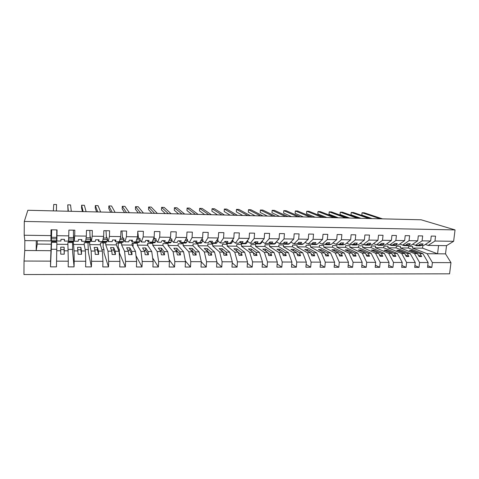 <?xml version="1.0" encoding="UTF-8"?>
<svg xmlns="http://www.w3.org/2000/svg" width="479" height="479" viewBox="0 0 479 479"><rect width="100%" height="100%" fill="white"/><g stroke="black" fill="none" stroke-linecap="round" stroke-linejoin="round"><path stroke-width="0.72" d="M432.399 262.57L427.16 253.714L412.485 248.05L412.67 246.44L408.575 246.398L408.389 248.008L422.921 253.678L428.112 262.552L419.586 262.522L414.503 253.613L400.252 247.924L400.432 246.302L396.283 246.254L396.109 247.877L410.21 253.577L415.251 262.504L406.617 262.474L401.689 253.511L387.87 247.793L388.044 246.164L383.853 246.116L383.679 247.745L397.348 253.475L402.222 262.456L393.487 262.426L388.714 253.403L375.344 247.655L375.518 246.02L371.273 245.972L371.105 247.613L384.32 253.367L389.038 262.408L380.188 262.372L375.584 253.301L362.675 247.523L362.837 245.877L358.543 245.823L358.382 247.475L371.135 253.265L375.686 262.354L366.728 262.324L362.292 253.193L349.85 247.386L350.005 245.727L345.658 245.679L345.503 247.338L357.789 253.157L362.166 262.306L353.089 262.27L348.832 253.086L336.869 247.248L337.024 245.577L332.624 245.529L332.474 247.2L344.269 253.05L348.473 262.252L339.282 262.223L335.198 252.978L323.732 247.11L323.882 245.428L319.427 245.38L319.283 247.062L330.582 252.942L334.599 262.205L325.295 262.169L321.397 252.864L310.434 246.966L310.578 245.278L306.075 245.224L305.931 246.919L316.721 252.828L320.553 262.151L311.122 262.115L307.416 252.756L296.974 246.823L297.118 245.122L292.555 245.074L292.418 246.775L302.68 252.714L306.321 262.097L296.77 262.061L293.262 252.643L283.352 246.679L283.484 244.967L278.868 244.919L278.736 246.631L288.46 252.601L291.903 262.043L282.227 262.007L278.916 252.529L269.563 246.535L269.689 244.811L265.013 244.757L264.887 246.481L274.054 252.487L277.299 261.989L267.492 261.953L264.39 252.409L255.594 246.386L255.72 244.655L250.984 244.595L250.864 246.332L259.462 252.373L262.498 261.929L252.565 261.893L249.667 252.295L241.458 246.236L241.572 244.494L236.782 244.434L236.668 246.182L244.679 252.253L247.499 261.875L237.428 261.839L234.758 252.176L227.142 246.08L227.25 244.326L222.394 244.272L222.286 246.032L229.704 252.134L232.303 261.815L222.094 261.779L219.645 252.05L212.64 245.925L212.742 244.164L207.826 244.104L207.724 245.877L214.526 252.014L216.897 261.762L206.557 261.72L204.335 251.93L197.953 245.769L198.055 243.997L193.073 243.937L192.977 245.721L199.144 251.888L201.282 261.702L190.798 261.66L188.816 251.804L183.08 245.613L183.17 243.823L178.128 243.769L178.044 245.559L183.553 251.762L185.457 261.642L174.829 261.6L173.087 251.679L168.015 245.452L168.099 243.655L162.992 243.595L162.908 245.398L167.752 251.637L169.41 261.582L158.633 261.54L157.142 251.553L152.753 245.29L152.831 243.482L147.658 243.422L147.58 245.236L151.735 251.511L153.142 261.522L142.215 261.48L140.982 251.421L137.293 245.128L137.359 243.302L132.12 243.242L132.054 245.068L135.503 251.379L136.647 261.456L125.564 261.414L124.594 251.295L121.624 244.961L121.69 243.122L116.373 243.063L116.313 244.901L119.037 251.247L119.918 261.396L108.679 261.354L107.985 251.158L105.751 244.793L105.805 242.943L100.422 242.883L100.368 244.733L102.35 251.116L102.949 261.33L91.555 261.289L91.136 251.026L89.669 244.619L89.711 242.757L84.256 242.697L84.214 244.559L85.424 250.978L85.741 261.265L74.179 261.223L74.053 250.888L73.401 242.572L67.868 242.512L68.287 261.205L56.558 261.157L56.869 242.386L51.265 242.32L50.576 261.133L24.04 261.037L23.95 274.539L449.583 273.826L450.973 262.642L432.399 262.57L431.824 267.39L427.741 265.689M428.112 262.552L427.543 267.384L431.824 267.39M415.251 262.504L414.688 267.366L419.029 267.372L414.898 265.588M419.586 262.522L419.029 267.372M402.222 262.456L401.683 267.348L406.072 267.354L401.887 265.48M406.617 262.474L406.072 267.354M389.038 262.408L388.511 267.33L392.954 267.336L388.72 265.366M393.487 262.426L392.954 267.336M375.686 262.354L375.171 267.312L379.673 267.318L375.386 265.24M380.188 262.372L379.673 267.318M362.166 262.306L361.663 267.294L366.219 267.3L361.885 265.103M366.728 262.324L366.219 267.3M348.473 262.252L347.988 267.27L352.604 267.276L348.209 264.953M353.089 262.27L352.604 267.276M334.599 262.205L334.132 267.252L338.809 267.258L334.36 264.785M339.282 262.223L338.809 267.258M320.553 262.151L320.104 267.234L324.84 267.24L320.337 264.606M325.295 262.169L324.84 267.24M306.321 262.097L305.889 267.21L310.685 267.216L306.129 264.402M311.122 262.115L310.685 267.216M291.903 262.043L291.489 267.192L296.351 267.198L291.735 264.174M296.77 262.061L296.351 267.198M277.299 261.989L276.904 267.168L281.826 267.174L277.149 263.917M282.227 262.007L281.826 267.174M262.498 261.929L262.121 267.15L267.108 267.156L262.378 263.618M267.492 261.953L267.108 267.156M247.499 261.875L247.14 267.126L252.199 267.132L247.404 263.276M252.565 261.893L252.199 267.132M232.303 261.815L231.962 267.102L237.087 267.114L232.231 262.875M237.428 261.839L237.087 267.114M216.897 261.762L216.58 267.084L221.771 267.09L216.861 262.396M222.094 261.779L221.771 267.09M201.282 261.702L200.988 267.06L206.251 267.066L201.276 261.815M206.557 261.72L206.251 267.066M185.457 261.642L185.181 267.037L190.516 267.043L185.313 260.893M190.798 261.66L190.516 267.043M169.41 261.582L169.159 267.013L174.566 267.025L169.087 259.654M174.829 261.6L174.566 267.025M147.76 245.505L147.843 243.422M153.142 261.522L152.909 266.989L158.393 267.001L152.651 258.007M158.633 261.54L158.393 267.001M133.024 246.853L133.156 243.254M136.647 261.456L136.437 266.965L142 266.977L135.994 255.72M142.215 261.48L142 266.977M118.427 249.822L119.367 249.828M125.564 261.414L125.372 266.953L119.277 252.655L119.373 249.709L118.157 246.924L118.283 243.087M119.918 261.396L119.732 266.941L125.372 266.953M101.901 249.679L104.021 249.697M108.679 261.354L108.511 266.929L103.937 252.541L104.021 249.577L103.111 246.781L103.225 242.913M102.949 261.33L102.793 266.917L108.511 266.929M85.148 249.535L88.471 249.565M91.555 261.289L91.411 266.905L88.405 252.427L87.974 242.739M85.741 261.265L85.609 266.893L91.411 266.905M68.162 249.385L72.724 249.427M74.179 261.223L74.065 266.881L72.67 252.313L72.527 242.566M68.287 261.205L68.18 266.869L74.065 266.881M450.973 262.642L445.518 253.858L446.524 245.655L428.13 245.434L434.968 241.039L435.555 236.147L431.244 236.075L430.663 240.979L422.101 240.853L415.449 245.284L412.641 244.23M419.287 244.733L420.945 245.35L423.891 245.386L430.663 240.979M422.101 240.853L422.67 235.931L418.305 235.86L417.736 240.793L409.066 240.674L402.611 245.128L399.767 244.027M406.497 244.553L408.18 245.194L411.156 245.23L417.736 240.793M409.066 240.674L409.623 235.716L405.204 235.644L404.653 240.608L395.87 240.482L389.619 244.973L386.739 243.811M393.552 244.368L395.253 245.038L398.265 245.074L404.653 240.608M395.87 240.482L396.414 235.5L391.936 235.423L391.397 240.422L382.505 240.296L376.464 244.817L373.548 243.595M380.446 244.176L382.164 244.883L385.218 244.919L391.397 240.422M382.505 240.296L383.032 235.279L378.5 235.201L377.979 240.23L368.974 240.105L363.142 244.655L360.19 243.368M367.177 243.979L368.92 244.727L372.003 244.763L377.979 240.23M368.974 240.105L369.489 235.057L364.896 234.979L364.387 240.039L355.268 239.913L349.658 244.494L346.664 243.128M353.741 243.775L355.502 244.565L358.633 244.601L364.387 240.039M355.268 239.913L355.765 234.83L351.113 234.752L350.628 239.847L341.389 239.716L336.001 244.332L332.971 242.883M340.132 243.566L341.922 244.404L345.084 244.44L350.628 239.847M341.389 239.716L341.868 234.602L337.156 234.524L336.683 239.65L327.325 239.518L322.169 244.164L319.104 242.619M326.355 243.344L328.163 244.236L331.372 244.278L336.683 239.65M327.325 239.518L327.792 234.369L323.02 234.291L322.559 239.446L313.08 239.314L308.159 243.997L305.057 242.35M312.404 243.122L314.23 244.068L317.481 244.11L322.559 239.446M313.08 239.314L313.523 234.129L308.692 234.051L308.254 239.249L298.651 239.111L293.968 243.829L290.861 242.081M298.267 242.883L300.123 243.901L303.411 243.943L308.254 239.249M298.651 239.111L299.076 233.896L294.178 233.812L293.759 239.045L284.029 238.907L279.598 243.655L276.652 241.895M283.951 242.637L285.831 243.733L289.16 243.769L293.759 239.045M284.029 238.907L284.436 233.65L279.473 233.572L279.071 238.835L269.21 238.698L265.037 243.482L262.258 241.703M269.449 242.374L271.353 243.56L274.724 243.595L279.071 238.835M269.21 238.698L269.599 233.405L264.57 233.327L264.186 238.626L254.193 238.482L250.289 243.302L247.673 241.506M254.756 242.099L256.684 243.38L260.103 243.422L264.186 238.626M254.193 238.482L254.565 233.159L249.469 233.075L249.104 238.41L238.973 238.267L235.339 243.128L232.902 241.308M239.871 241.799L241.823 243.206L245.29 243.242L249.104 238.41M238.973 238.267L239.326 232.908L234.159 232.824L233.818 238.195L223.549 238.051L220.196 242.943L217.939 241.105M224.789 241.476L226.765 243.021L230.273 243.063L233.818 238.195M223.549 238.051L223.885 232.656L218.646 232.566L218.322 237.979L207.916 237.829L204.85 242.763L202.779 240.895M209.604 241.206L211.502 242.841L215.065 242.883L218.322 237.979M207.916 237.829L208.227 232.393L202.916 232.309L202.617 237.752L192.067 237.608L189.295 242.572L187.409 240.68M194.324 241.015L196.037 242.655L199.647 242.697L202.617 237.752M192.067 237.608L192.354 232.135L186.972 232.046L186.69 237.53L175.997 237.38L173.53 242.386L171.841 240.458M178.835 240.817L180.367 242.47L184.02 242.512L186.69 237.53M175.997 237.38L176.26 231.866L170.805 231.776L170.548 237.303L159.699 237.147L157.549 242.194L156.058 240.224M163.141 240.62L164.477 242.278L168.183 242.32L170.548 237.303M159.699 237.147L159.944 231.602L154.412 231.507L154.172 237.069L143.179 236.913L141.347 242.003L140.066 239.973M147.233 240.416L148.37 242.087L152.13 242.129L154.172 237.069M143.179 236.913L143.395 231.327L137.784 231.231L137.575 236.836L126.42 236.68L124.923 241.805L123.851 239.692L123.81 238.279L120.295 238.231M131.108 240.213L132.042 241.889L135.85 241.937L137.575 236.836M126.42 236.68L126.618 231.052L120.924 230.956L120.738 236.596L109.428 236.44L108.266 241.602L107.392 239.296M114.756 240.003L115.487 241.691L119.349 241.739L120.738 236.596M109.428 236.44L109.595 230.77L103.823 230.674L103.662 236.357L92.184 236.195L91.375 241.404L90.711 238.71M98.183 239.793L98.704 241.488L102.62 241.536L103.662 236.357M92.184 236.195L92.327 230.483L86.471 230.387L86.34 236.111L74.694 235.949L74.251 241.194L73.55 235.189L73.491 236.86M81.382 239.584L81.675 241.284L85.651 241.332L86.34 236.111M74.694 235.949L74.814 230.195L68.874 230.1L68.766 235.866L56.953 235.698L57.043 229.902L51.014 229.806L50.936 235.614L24.207 235.231L24.297 221.436L27.848 210.269L421.131 219.789L455.05 229.908L24.297 221.436M64.342 239.368L64.414 241.081L68.437 241.129L68.766 235.866M51.582 242.326L50.499 266.845L56.468 266.851L56.558 261.157M51.361 249.242L56.75 249.29M50.576 261.133L50.499 266.845M51.642 231.962L50.984 240.919L50.936 235.614M428.13 245.434L425.358 244.428M185.852 239.111L187.385 239.135L187.487 240.506L185.978 243.051L181.421 242.997M170.482 238.907L170.033 238.392M154.909 238.698L154.13 237.662M139.126 238.482L138.419 237.362M123.133 238.267L122.504 237.021M106.925 238.051L106.368 236.59M90.489 237.829L90.022 235.943M446.524 245.655L453.631 241.302L434.968 241.039M453.631 241.302L455.05 229.908M411.784 251.391L411.892 250.469L409.401 250.445L417.449 253.636L419.119 256.534L421.664 256.552L419.987 253.654L422.921 253.678M417.449 253.636L414.503 253.613M420.945 245.35L423.137 243.913L420.58 243.883L418.406 245.32L415.449 245.284M411.892 250.469L419.987 253.654M400.252 247.924L408.389 248.008M399.276 251.319L399.384 250.349L396.863 250.325L404.671 253.535L406.294 256.451L408.868 256.469L407.24 253.553L410.21 253.577M404.671 253.535L401.689 253.511M408.18 245.194L410.305 243.751L407.719 243.715L405.605 245.164L402.611 245.128M399.384 250.349L407.24 253.553M387.87 247.793L396.109 247.877M386.619 251.247L386.727 250.23L384.176 250.206L391.738 253.427L393.307 256.361L395.917 256.379L394.337 253.451L397.348 253.475M391.738 253.427L388.714 253.403M395.253 245.038L397.313 243.583L394.696 243.554L392.648 245.008L389.619 244.973M386.727 250.23L394.337 253.451M375.344 247.655L383.679 247.745M373.806 251.182L373.919 250.11L371.339 250.086L378.644 253.325L380.158 256.277L382.799 256.295L381.278 253.343L384.32 253.367M378.644 253.325L375.584 253.301M382.164 244.883L384.158 243.422L381.512 243.386L379.53 244.853L376.464 244.817M373.919 250.11L381.278 253.343M362.675 247.523L371.105 247.613M360.843 251.116L360.956 249.99L358.346 249.96L365.393 253.217L366.848 256.187L369.525 256.205L368.058 253.241L371.135 253.265M365.393 253.217L362.292 253.193M368.92 244.727L370.842 243.248L368.159 243.218L366.249 244.691L363.142 244.655M360.956 249.99L368.058 253.241M349.85 247.386L358.382 247.475M347.718 251.056L347.832 249.864L345.191 249.84L351.969 253.11L353.37 256.097L356.077 256.115L354.664 253.134L357.789 253.157M351.969 253.11L348.832 253.086M355.502 244.565L357.358 243.081L354.64 243.045L352.801 244.529L349.658 244.494M347.832 249.864L354.664 253.134M336.869 247.248L345.503 247.338M334.432 251.008L334.552 249.739L331.875 249.709L338.378 253.002L339.719 256.008L342.467 256.026L341.108 253.026L344.269 253.05M338.378 253.002L335.198 252.978M341.922 244.404L343.7 242.907L340.952 242.871L339.18 244.368L336.001 244.332M334.552 249.739L341.108 253.026M323.732 247.11L332.474 247.2M320.984 250.96L321.104 249.607L318.391 249.583L324.612 252.894L325.9 255.918L328.678 255.936L327.385 252.912L330.582 252.942M324.612 252.894L321.397 252.864M328.163 244.236L329.869 242.733L327.085 242.697L325.391 244.206L322.169 244.164M321.104 249.607L327.385 252.912M310.434 246.966L319.283 247.062M307.368 250.924L307.488 249.481L304.746 249.451L310.679 252.78L311.901 255.822L314.715 255.84L313.482 252.804L316.721 252.828M310.679 252.78L307.416 252.756M314.23 244.068L315.865 242.554L313.044 242.518L311.428 244.039L308.159 243.997M307.488 249.481L313.482 252.804M296.974 246.823L305.931 246.919M293.579 250.9L293.705 249.349L290.927 249.325L296.561 252.667L297.716 255.732L300.567 255.75L299.399 252.69L302.68 252.714M296.561 252.667L293.262 252.643M300.123 243.901L301.674 242.374L298.818 242.338L297.279 243.865L293.968 243.829M293.705 249.349L299.399 252.69M283.352 246.679L292.418 246.775M279.616 250.882L279.748 249.218L276.934 249.188L282.263 252.553L283.352 255.636L286.244 255.654L285.137 252.577L288.46 252.601M282.263 252.553L278.916 252.529M285.831 243.733L287.304 242.194L284.406 242.152L282.951 243.697L279.598 243.655M279.748 249.218L285.137 252.577M269.563 246.535L278.736 246.631M265.48 250.888L265.611 249.086L262.761 249.056L267.773 252.439L268.803 255.541L271.731 255.558L270.689 252.463L274.054 252.487M267.773 252.439L264.39 252.409M271.353 243.56L272.743 242.009L269.809 241.973L268.432 243.524L265.037 243.482M265.611 249.086L270.689 252.463M255.594 246.386L264.887 246.481M251.158 250.912L251.295 248.948L248.409 248.918L253.104 252.319L254.062 255.439L257.025 255.463L256.049 252.343L259.462 252.373M253.104 252.319L249.667 252.295M256.684 243.38L257.989 241.823L255.014 241.781L253.726 243.344L250.289 243.302M251.295 248.948L256.049 252.343M241.458 246.236L250.864 246.332M236.656 250.966L236.8 248.811L233.878 248.781L238.237 252.199L239.123 255.343L242.123 255.361L241.224 252.223L244.679 252.253M238.237 252.199L234.758 252.176M241.823 243.206L243.039 241.632L240.027 241.596L238.823 243.17L235.339 243.128M236.8 248.811L241.224 252.223M227.142 246.08L236.668 246.182M221.837 250.942L222.112 248.673L219.148 248.643L223.172 252.08L223.986 255.241L227.028 255.265L226.196 252.104L229.704 252.134M223.172 252.08L219.645 252.05M226.765 243.021L227.89 241.44L224.837 241.398L223.729 242.985L220.196 242.943M222.112 248.673L226.196 252.104M212.64 245.925L222.286 246.032M206.689 250.81L207.102 250.816L207.233 248.529L204.234 248.499L207.904 251.96L208.646 255.139L211.73 255.163L210.976 251.984L214.526 252.014M207.904 251.96L204.335 251.93M211.502 242.841L212.538 241.242L209.443 241.206L208.425 242.805L204.85 242.763M207.233 248.529L210.976 251.984M197.953 245.769L207.724 245.877M191.337 250.679L192.043 250.685L192.163 248.385L189.127 248.356L192.432 251.834L193.097 255.038L196.222 255.062L195.546 251.858L199.144 251.888M192.432 251.834L188.816 251.804M196.037 242.655L196.983 241.045L193.845 241.009L192.923 242.619L189.295 242.572M192.163 248.385L195.546 251.858M183.08 245.613L192.977 245.721M175.781 250.547L176.781 250.559L176.895 248.242L173.817 248.212L176.751 251.709L177.338 254.936L180.505 254.954L179.906 251.732L183.553 251.762M176.751 251.709L173.087 251.679M180.367 242.47L181.212 240.847L178.026 240.805L177.206 242.428L173.53 242.386M176.895 248.242L179.906 251.732M168.015 245.452L178.044 245.559M160.01 250.415L161.321 250.427L161.423 248.098L158.304 248.068L160.86 251.583L161.363 254.828L164.578 254.852L164.058 251.607L167.752 251.637M160.86 251.583L157.142 251.553M164.477 242.278L165.219 240.644L161.998 240.602L161.273 242.236L157.549 242.194M161.423 248.098L164.058 251.607M152.753 245.29L162.908 245.398M144.029 250.278L145.652 250.295L145.742 247.948L142.586 247.918L144.748 251.451L145.173 254.72L148.43 254.744L147.987 251.481L151.735 251.511M144.748 251.451L140.982 251.421M148.37 242.087L149.011 240.44L145.742 240.398L145.125 242.045L141.347 242.003M145.742 247.948L147.987 251.481M137.293 245.128L147.58 245.236M127.833 250.14L129.773 250.158L129.857 247.799L126.654 247.763L128.414 251.325L128.755 254.612L132.054 254.636L131.701 251.349L135.503 251.379M128.414 251.325L124.594 251.295M132.042 241.889L132.575 240.23L129.264 240.189L128.749 241.847L124.923 241.805M129.857 247.799L131.701 251.349M121.624 244.961L132.054 245.068M111.409 250.002L113.679 250.02L113.751 247.643L110.505 247.613L111.858 251.194L112.104 254.505L115.451 254.523L115.188 251.218L119.037 251.247M111.858 251.194L107.985 251.158M115.487 241.691L115.912 240.021L112.553 239.979L112.152 241.65L108.266 241.602M113.751 247.643L115.188 251.218M105.751 244.793L116.313 244.901M94.758 249.858L97.363 249.882L97.429 247.487L94.135 247.457L95.064 251.056L95.219 254.391L98.62 254.415L98.44 251.086L102.35 251.116M95.064 251.056L91.136 251.026M98.704 241.488L99.015 239.805L95.602 239.763L95.315 241.452L91.375 241.404M97.429 247.487L98.44 251.086M89.669 244.619L100.368 244.733M77.873 249.715L80.831 249.745L80.885 247.332L77.544 247.302L78.101 254.277L81.544 254.301L81.46 250.948L85.424 250.978M78.035 250.918L74.053 250.888M81.675 241.284L81.873 239.59L78.418 239.548L78.245 241.242L74.251 241.194M80.885 247.332L81.46 250.948M73.365 244.446L84.214 244.559M60.755 249.571L64.066 249.601L64.108 247.17L60.725 247.14L60.737 254.163L64.228 254.187L64.24 250.81L68.258 250.84M60.767 250.78L56.726 250.751M64.414 241.081L64.491 239.368L60.983 239.326L60.929 241.039L56.875 240.991L56.953 235.698M64.108 247.17L64.24 250.81M56.839 244.272L67.838 244.386M50.846 250.703L24.764 250.493L24.83 240.608L24.207 235.231M24.04 261.037L24.764 250.493M50.984 240.919L24.83 240.608M37.29 240.757L37.254 244.062L51.235 244.212M37.254 244.062L36.17 250.583L36.272 240.739M438.566 245.559L437.572 253.798L427.16 253.714M445.518 253.858L437.572 253.798L422.562 248.158L422.885 245.374M412.485 248.05L422.562 248.158M64.066 249.601L64.228 254.187M80.831 249.745L81.544 254.301M97.363 249.882L98.62 254.415M113.679 250.02L115.451 254.523M129.773 250.158L132.054 254.636M145.652 250.295L148.43 254.744M161.321 250.427L164.578 254.852M176.781 250.559L180.505 254.954M192.043 250.685L196.222 255.062M207.102 250.816L211.73 255.163M221.975 250.942L227.028 255.265M238.273 252.337L242.123 255.361M253.217 252.696L257.025 255.463M267.965 253.014L271.731 255.558M282.526 253.301L286.244 255.654M296.896 253.559L300.567 255.75M311.087 253.798L314.715 255.84M325.091 254.02L328.678 255.936M338.922 254.223L342.467 256.026M352.58 254.415L356.077 256.115M366.07 254.594L369.525 256.205M379.386 254.768L382.799 256.295M392.541 254.93L395.917 256.379M405.533 255.085L408.868 256.469M418.371 255.235L421.664 256.552M56.366 210.958L56.546 204.539L56.402 210.964M56.546 204.539L53.732 204.461L53.349 210.886M56.797 229.896L56.6 241.53L56.797 229.896M56.6 241.53L51.403 241.47L51.373 238.758L56.636 238.823M51.373 238.758L51.403 237.303L56.66 237.374M51.51 237.309L51.696 229.812M68.341 211.251L67.749 204.838L70.533 204.91L71.317 211.323M67.749 204.838L68.036 211.245M68.389 241.129L68.425 241.667L73.556 241.727L73.658 240.997L73.802 237.608L68.659 237.536M68.425 241.667L68.605 238.979L73.796 239.045M68.605 238.979L68.611 238.38M73.497 237.602L73.419 230.171M83.148 211.61L81.61 205.21L84.364 205.281L86.088 211.682M81.61 205.21L81.556 207.862L82.418 211.592M85.118 241.326L85.22 241.865L90.274 241.925L90.699 237.835L86.118 237.77M85.22 241.865L85.364 241.332M85.933 239.201L90.711 239.261M90.088 237.823L89.818 230.441M97.776 211.963L95.315 205.575L98.039 205.653L100.68 212.035M95.315 205.575L95.249 208.215L96.638 211.934M101.823 242.063L106.769 242.117L107.051 241.398L107.368 238.057L103.326 238.003M101.614 241.524L101.782 242.057L102.003 241.53M103.045 239.422L107.398 239.476M106.464 238.045L106.003 230.71M112.23 212.311L108.871 205.94L111.559 206.012L115.104 212.383M108.871 205.94L108.793 208.563L110.691 212.275M118.175 242.254L123.037 242.308L123.857 239.686L119.918 239.638M117.888 241.721L118.115 242.254L118.415 241.727M122.612 238.261L121.965 230.974M126.516 212.658L122.271 206.299L124.935 206.371L129.348 212.724M122.271 206.299L122.187 208.91L124.582 212.61M134.306 242.44L139.09 242.5L140.09 239.895L140.03 238.494L137.024 238.458M133.946 241.913L134.234 242.44L134.611 241.919M136.557 239.853L140.09 239.895M138.545 238.476L137.766 231.644M140.628 212.999L135.521 206.653L138.156 206.724L143.431 213.065M135.521 206.653L135.425 209.251L138.317 212.945M150.22 242.631L154.927 242.685L156.1 240.099L156.022 238.71L153.525 238.68M149.789 242.099L150.137 242.625L150.586 242.111M152.963 240.063L156.1 240.099M154.274 238.686L154.082 237.303M154.573 213.335L148.628 207.006L151.232 207.078L157.346 213.406M148.628 207.006L148.526 209.586L151.891 213.275M165.926 242.811L170.554 242.865L171.901 240.302L171.811 238.925L169.794 238.895M165.423 242.29L165.824 242.811L166.345 242.302M169.147 240.266L171.901 240.302M168.357 213.67L161.591 207.353L164.165 207.425L171.093 213.736M161.591 207.353L161.477 209.922L165.309 213.598M180.846 242.476L181.307 242.997L181.894 242.488M185.11 240.476L187.487 240.506M181.984 213.999L174.41 207.7L176.961 207.766L184.684 214.065M174.41 207.7L174.29 210.251L178.577 213.915M196.713 243.176L201.192 243.23L202.874 240.703L202.749 239.338L201.671 239.326M196.073 242.655L196.588 243.176L197.246 242.667M200.857 240.68L202.874 240.703M195.45 214.329L187.091 208.036L189.612 208.108L198.12 214.388M187.091 208.036L186.966 210.574L191.696 214.233M211.808 243.35L216.215 243.404L218.053 240.895L217.915 239.542L217.286 239.536M210.844 242.272L211.67 243.35L212.389 242.853M216.394 240.877L218.053 240.895M208.76 214.646L199.641 208.377L202.132 208.443L211.401 214.712M199.641 208.377L199.504 210.898L204.671 214.55M226.705 243.53L231.046 243.577L233.034 241.093L232.692 239.739M225.501 242.033L226.555 243.524L227.339 243.033M231.722 241.075L233.034 241.093M221.921 214.969L212.047 208.706L214.514 208.772L224.531 215.029M212.047 208.706L211.904 211.215L217.496 214.861M241.416 243.703L245.679 243.751L246.667 243.081L247.823 241.278L247.691 240.201M240.003 241.895L241.248 243.697L242.099 243.206M246.847 241.266L247.823 241.278M234.926 215.281L224.328 209.036L226.765 209.101L237.512 215.346M224.328 209.036L224.172 211.532L230.183 215.167M255.936 243.871L260.133 243.919L261.187 243.26L262.42 241.47L262.33 240.805M254.523 242.38L255.756 243.871L256.672 243.374M261.774 241.458L262.42 241.47M247.793 215.592L236.476 209.365L238.889 209.425L250.343 215.652M236.476 209.365L236.315 211.844L242.727 215.472M270.27 244.039L274.395 244.086L275.521 243.428L276.784 241.344M268.947 242.943L270.078 244.039L271.144 243.428M276.503 241.65L276.826 241.656M260.51 215.897L248.493 209.682L250.882 209.748L263.037 215.963M248.493 209.682L248.326 212.155L255.139 215.772M284.418 244.206L288.484 244.254L289.669 243.601L291.052 241.823M283.203 243.428L284.221 244.206L285.43 243.494M273.084 216.203L260.384 210.006L262.749 210.065L275.587 216.263M260.384 210.006L260.211 212.46L267.414 216.065M298.393 244.368L302.399 244.416L303.878 243.488M297.309 243.841L298.189 244.368L299.531 243.577M285.52 216.508L272.156 210.317L274.491 210.383L287.993 216.568M272.156 210.317L271.97 212.766L279.556 216.358M312.194 244.529L316.134 244.577L317.284 244.104M311.081 244.033L311.979 244.529L313.458 243.667M297.824 216.801L283.802 210.634L286.113 210.694L300.267 216.861M283.802 210.634L283.61 213.065L291.567 216.652M325.828 244.691L329.702 244.739L330.905 244.272M324.66 244.194L325.594 244.691L327.205 243.763M309.985 217.095L295.327 210.94L297.615 210.999L312.404 217.155M295.327 210.94L295.13 213.359L303.447 216.939M339.288 244.853L343.108 244.895L344.359 244.434M338.066 244.356L339.048 244.847L340.785 243.871M322.02 217.388L306.734 211.245L308.997 211.305L324.409 217.448M306.734 211.245L306.53 213.652L315.2 217.227M352.586 245.008L356.346 245.05L357.645 244.589M351.317 244.512L352.334 245.003L354.197 243.979M333.917 217.676L318.02 211.55L320.265 211.61L336.282 217.735M318.02 211.55L317.816 213.939L326.834 217.508M365.722 245.164L369.423 245.206L370.77 244.745M364.405 244.673L365.465 245.158L367.447 244.092M345.688 217.963L329.199 211.85L331.42 211.91L348.029 218.017M329.199 211.85L328.983 214.227L338.342 217.783M378.697 245.314L382.344 245.356L383.739 244.901M377.332 244.823L378.434 245.308L380.53 244.206M357.334 218.244L340.258 212.143L342.461 212.203L359.645 218.298M340.258 212.143L340.042 214.514L349.73 218.059M391.523 245.464L395.109 245.505L396.546 245.056M390.11 244.979L391.241 245.464L392.84 244.871M368.854 218.52L351.209 212.436L353.388 212.496L371.141 218.58M351.209 212.436L350.987 214.796L360.998 218.334M404.186 245.613L407.719 245.655L409.204 245.206M402.731 245.128L403.905 245.607L405.372 245.164M380.254 218.795L362.052 212.73L364.208 212.79L382.517 218.855M362.052 212.73L361.819 215.077L372.153 218.604M416.706 245.763L420.185 245.799L421.712 245.356M414.994 245.11L416.413 245.757L417.928 245.314M51.379 240.727L56.612 240.793M68.503 240.937L73.658 240.997M85.675 241.141L90.471 241.2M102.656 241.35L107.051 241.398M119.403 241.548L123.408 241.596M135.916 241.745L139.545 241.793M152.202 241.943L155.465 241.985M168.267 242.14L171.171 242.17M184.116 242.326L186.672 242.362M199.755 242.518L201.964 242.542M215.179 242.703L217.059 242.727M230.405 242.889L231.962 242.907M245.428 243.069L246.667 243.081M260.253 243.248L261.187 243.26M274.886 243.422L275.521 243.428M289.328 243.595L289.669 243.601M299.417 243.721L299.8 243.721M313.266 243.883L313.889 243.895M326.947 244.051L327.804 244.062M340.461 244.212L341.545 244.224M353.801 244.374L355.113 244.392M366.986 244.535L368.513 244.553M380.009 244.691L381.745 244.709M392.882 244.847L394.822 244.871M405.845 245.003L407.731 245.026M418.652 245.158L420.484 245.176"/></g></svg>
